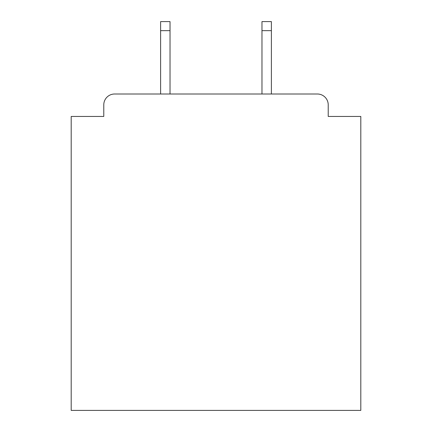 <?xml version="1.0" encoding="UTF-8"?>
<svg xmlns="http://www.w3.org/2000/svg" width="432" height="432" viewBox="0 0 432 432"><rect width="100%" height="100%" fill="white"/><g stroke="black" fill="none" stroke-linecap="round" stroke-linejoin="round"><path stroke-width="0.65" d="M360.806 116.446L328.223 116.446L360.806 116.446L360.806 410.4L71.194 410.4L71.194 116.446L103.777 116.446L71.194 116.446M103.777 116.446L103.777 104.863A10.859 10.859 0 0 1 114.637 94.003L317.363 94.003A10.859 10.859 0 0 1 328.223 104.863L328.223 116.446M170.024 30.65L160.612 30.65L160.612 21.6L170.024 21.6L170.024 94.003M160.612 30.65L160.612 94.003M271.388 21.6L271.388 30.65L261.976 30.65L261.976 21.6L271.388 21.6M261.976 94.003L261.976 30.65M271.388 94.003L271.388 30.65"/></g></svg>

